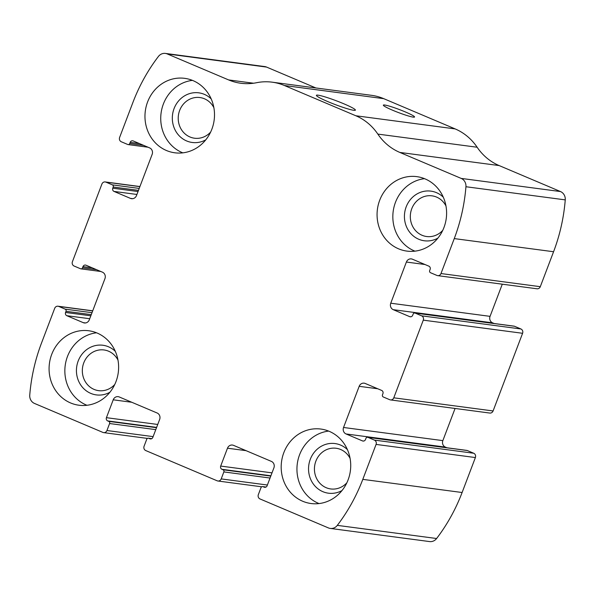 <?xml version="1.0" encoding="UTF-8"?>
<svg xmlns="http://www.w3.org/2000/svg" width="595" height="595" viewBox="0 0 595 595"><rect width="100%" height="100%" fill="white"/><g stroke="black" fill="none" stroke-linecap="round" stroke-linejoin="round"><path stroke-width="0.89" d="M376.077 444.413L362.801 479.369A175.257 162.033 97.5 0 1 337.305 525.37A8.345 7.713 97.5 0 1 330.284 528.427A8.345 7.713 97.5 0 1 328.425 527.921L260.022 498.952A3.339 3.087 97.5 0 1 258.342 494.638L260.997 487.647A1.666 1.54 97.5 0 1 263.02 486.695L264.091 487.149A2.506 2.313 97.5 0 0 267.118 485.728L273.901 467.863A5.005 4.626 97.5 0 0 271.387 461.393L233.537 445.357A5.005 4.626 97.5 0 0 232.422 445.053A5.005 4.626 97.5 0 0 227.483 448.206L220.693 466.071A2.506 2.313 97.5 0 0 221.95 469.306L223.021 469.76A1.666 1.54 97.5 0 1 223.861 471.917L221.206 478.908A3.339 3.087 97.5 0 1 217.168 480.805L145.753 450.564A3.339 3.087 97.5 0 1 144.079 446.243L146.734 439.251A1.666 1.54 97.5 0 1 148.75 438.307L149.821 438.76A2.506 2.313 97.5 0 0 152.848 437.332L159.638 419.475A5.005 4.626 97.5 0 0 157.125 412.997L119.268 396.969A5.005 4.626 97.5 0 0 118.16 396.664A5.005 4.626 97.5 0 0 113.214 399.81L106.431 417.675A2.506 2.313 97.5 0 0 107.688 420.918L108.759 421.372A1.666 1.54 97.5 0 1 109.599 423.528L106.944 430.52A3.339 3.087 97.5 0 1 102.905 432.416L34.495 403.44A8.345 7.713 97.5 0 1 29.75 395.117A175.257 162.033 97.5 0 1 41.427 343.263L54.703 308.314A3.339 3.087 97.5 0 1 58.741 306.418L65.167 309.14A1.666 1.54 97.5 0 1 66.008 311.297L65.569 312.464A2.506 2.313 97.5 0 0 66.826 315.7L83.248 322.654A5.005 4.626 97.5 0 0 84.364 322.959A5.005 4.626 97.5 0 0 89.302 319.812L104.943 278.646A5.005 4.626 97.5 0 0 102.429 272.168L86 265.214A2.506 2.313 97.5 0 0 82.973 266.634L82.534 267.802A1.666 1.54 97.5 0 1 80.511 268.747L74.085 266.024A3.339 3.087 97.5 0 1 72.412 261.711L101.909 184.041A3.339 3.087 97.5 0 1 105.947 182.144L112.373 184.867A1.666 1.54 97.5 0 1 113.214 187.023L112.775 188.191A2.506 2.313 97.5 0 0 114.032 191.426L130.454 198.388A5.005 4.626 97.5 0 0 131.569 198.685A5.005 4.626 97.5 0 0 136.508 195.539L152.149 154.373A5.005 4.626 97.5 0 0 149.635 147.902L133.206 140.941A2.506 2.313 97.5 0 0 130.179 142.369L129.74 143.529A1.666 1.54 97.5 0 1 127.717 144.481L121.291 141.759A3.339 3.087 97.5 0 1 119.617 137.445L132.893 102.489A175.257 162.033 97.5 0 1 158.389 56.488A8.345 7.713 97.5 0 1 165.41 53.424A8.345 7.713 97.5 0 1 167.262 53.937L228.629 79.923A55.082 50.925 97.5 0 0 240.878 83.263A55.082 50.925 97.5 0 0 256.527 82.72A55.082 50.925 97.5 0 1 272.175 82.177A55.082 50.925 97.5 0 1 284.417 85.516L355.84 115.765A55.082 50.925 97.5 0 1 377.832 134.091A55.082 50.925 97.5 0 0 399.825 152.424L461.192 178.411A8.345 7.713 97.5 0 1 465.937 186.733A175.257 162.033 97.5 0 1 454.26 238.595L440.984 273.544A3.339 3.087 97.5 0 1 436.946 275.44L430.52 272.718A1.666 1.54 97.5 0 1 429.679 270.561L430.126 269.394A2.506 2.313 97.5 0 0 428.869 266.158L412.439 259.204A5.005 4.626 97.5 0 0 411.331 258.899A5.005 4.626 97.5 0 0 406.385 262.045L390.751 303.212A5.005 4.626 97.5 0 0 393.265 309.683L409.687 316.644A2.506 2.313 97.5 0 0 412.714 315.216L413.161 314.056A1.666 1.54 97.5 0 1 415.176 313.104L421.602 315.826A3.339 3.087 97.5 0 1 423.283 320.147L393.778 397.817A3.339 3.087 97.5 0 1 389.74 399.714L383.314 396.991A1.666 1.54 97.5 0 1 382.473 394.827L382.92 393.667A2.506 2.313 97.5 0 0 381.663 390.424L365.233 383.47A5.005 4.626 97.5 0 0 364.125 383.165A5.005 4.626 97.5 0 0 359.179 386.319L343.546 427.478A5.005 4.626 97.5 0 0 346.059 433.956L362.481 440.91A2.506 2.313 97.5 0 0 365.509 439.489L365.955 438.322A1.666 1.54 97.5 0 1 367.97 437.377L374.396 440.099A3.339 3.087 97.5 0 1 376.077 444.413L475.383 457.555L462.107 492.511A175.257 162.033 97.5 0 1 436.611 538.512A8.345 7.713 97.5 0 1 429.59 541.576L330.284 528.427M414.804 313.007L514.117 326.149A1.666 1.54 97.5 0 1 514.489 326.253L520.915 328.976A3.339 3.087 97.5 0 1 522.588 333.289L493.091 410.959A3.339 3.087 97.5 0 1 489.797 413.056L390.484 399.914M272.175 82.177L371.488 95.319A55.082 50.925 97.5 0 1 383.73 98.658L455.145 128.907A55.082 50.925 97.5 0 1 477.138 147.24A55.082 50.925 97.5 0 0 499.138 165.566L560.505 191.56A8.345 7.713 97.5 0 1 565.25 199.883A175.257 162.033 97.5 0 1 553.573 251.737L540.297 286.686A3.339 3.087 97.5 0 1 537.002 288.783L437.689 275.641M165.41 53.424L264.716 66.573A8.345 7.713 97.5 0 1 266.575 67.079L315.886 87.963M328.009 101.686A20.862 1.964 -159.2 0 1 316.414 95.527A20.862 1.964 -159.2 0 1 336.591 100.89A20.862 1.964 -159.2 0 1 355.245 110.276A20.862 1.964 -159.2 0 1 328.009 101.686M392.64 110.239A16.69 1.569 -159.2 0 1 383.344 105.144A16.69 1.569 -159.2 0 1 399.505 109.599A16.69 1.569 -159.2 0 1 414.551 116.999A16.69 1.569 -159.2 0 1 392.64 110.239M494.177 323.509L492.571 322.832A5.005 4.626 97.5 0 1 490.057 316.354L502.277 284.194M446.971 447.782L445.365 447.098A5.005 4.626 97.5 0 1 442.851 440.627L455.071 408.46M367.598 437.273L466.911 450.415A1.666 1.54 97.5 0 1 467.283 450.519L367.97 437.377M475.383 457.555A3.339 3.087 97.5 0 0 473.709 453.241L467.283 450.519M348.09 479.897A37.552 34.718 -82.5 0 0 320.876 429.055A37.552 34.718 -82.5 0 0 281.532 461.735A37.552 34.718 -82.5 0 0 311.021 503.519A37.552 34.718 -82.5 0 0 348.09 479.897M443.974 227.476A37.552 34.718 -82.5 0 0 416.768 176.633A37.552 34.718 -82.5 0 0 377.416 209.306A37.552 34.718 -82.5 0 0 406.913 251.097A37.552 34.718 -82.5 0 0 443.974 227.476M115.988 381.603A37.552 34.718 -82.5 0 0 88.781 330.761A37.552 34.718 -82.5 0 0 49.43 363.433A37.552 34.718 -82.5 0 0 78.927 405.225A37.552 34.718 -82.5 0 0 115.988 381.603M211.872 129.182A37.552 34.718 -82.5 0 0 184.666 78.339A37.552 34.718 -82.5 0 0 145.314 111.012A37.552 34.718 -82.5 0 0 174.811 152.796A37.552 34.718 -82.5 0 0 211.872 129.182M213.873 107.68A20.52 18.966 -82.5 0 0 199.898 97.543A20.52 18.966 -82.5 0 0 178.403 115.393A20.52 18.966 -82.5 0 0 194.52 138.219A20.52 18.966 -82.5 0 0 210.645 132.068M211.203 98.919A25.035 23.146 -82.5 0 0 180.493 98.934A25.035 23.146 -82.5 0 0 176.135 131.822A25.035 23.146 -82.5 0 0 205.788 139.832M192.416 80.37A37.552 34.718 -82.5 0 0 161.081 113.102A37.552 34.718 -82.5 0 0 182.821 152.856M117.988 360.101A20.52 18.966 -82.5 0 0 104.013 349.964A20.52 18.966 -82.5 0 0 82.519 367.814A20.52 18.966 -82.5 0 0 98.629 390.647A20.52 18.966 -82.5 0 0 114.761 384.489M115.318 351.34A25.035 23.146 -82.5 0 0 84.602 351.355A25.035 23.146 -82.5 0 0 80.251 384.251A25.035 23.146 -82.5 0 0 109.904 392.254M96.531 332.791A37.552 34.718 -82.5 0 0 65.197 365.523A37.552 34.718 -82.5 0 0 86.937 405.277M445.975 205.974A20.52 18.966 -82.5 0 0 432 195.837A20.52 18.966 -82.5 0 0 410.505 213.687A20.52 18.966 -82.5 0 0 426.615 236.52A20.52 18.966 -82.5 0 0 442.747 230.362M443.305 197.213A25.035 23.146 -82.5 0 0 412.595 197.228A25.035 23.146 -82.5 0 0 408.237 230.124A25.035 23.146 -82.5 0 0 437.89 238.126M424.518 178.664A37.552 34.718 -82.5 0 0 393.183 211.396A37.552 34.718 -82.5 0 0 414.923 251.15M350.091 458.395A20.52 18.966 -82.5 0 0 336.115 448.258A20.52 18.966 -82.5 0 0 314.621 466.108A20.52 18.966 -82.5 0 0 330.731 488.941A20.52 18.966 -82.5 0 0 346.863 482.783M347.421 449.641A25.035 23.146 -82.5 0 0 316.704 449.656A25.035 23.146 -82.5 0 0 312.353 482.545A25.035 23.146 -82.5 0 0 342.006 490.548M328.633 431.092A37.552 34.718 -82.5 0 0 297.292 463.817A37.552 34.718 -82.5 0 0 319.039 503.571M462.107 492.511L362.801 479.369M493.091 410.959L393.778 397.817M522.588 333.289L423.283 320.147M553.573 251.737L454.26 238.595M565.25 199.883L465.937 186.733M540.297 286.686L440.984 273.544M436.611 538.512L337.305 525.37M266.575 67.079L167.262 53.937M253.567 83.226L228.629 79.923M383.73 98.658L284.417 85.516M455.145 128.907L355.84 115.765M477.138 147.24L377.832 134.091M499.138 165.566L399.825 152.424M560.505 191.56L461.192 178.411M424.964 264.507L406.385 262.045M490.057 316.354L390.751 303.212M492.571 322.832L393.265 309.683M410.825 316.793L409.687 316.644M514.489 326.253L415.176 313.104M520.915 328.976L421.602 315.826M377.758 388.773L359.179 386.319M442.851 440.627L343.546 427.478M445.365 447.098L346.059 433.956M363.619 441.059L362.481 440.91M473.709 453.241L374.396 440.099M265.92 487.082L263.02 486.695M265.221 487.298L264.091 487.149M246.062 450.66L227.483 448.206M272.004 472.861L220.693 466.071M270.896 475.784L221.95 469.306M270.777 476.082L223.021 469.76M270.041 478.03L223.861 471.917M267.386 485.022L221.206 478.908M151.658 438.686L148.75 438.307M150.959 438.909L149.821 438.76M131.8 402.272L113.214 399.81M157.742 424.466L106.431 417.675M156.626 427.389L107.688 420.918M156.515 427.686L108.759 421.372M155.771 429.635L109.599 423.528M153.116 436.626L106.944 430.52M92.686 310.91L58.741 306.418M92.009 312.687L65.167 309.14M91.266 314.636L66.008 311.297M90.827 315.804L65.569 312.464M89.711 318.727L66.826 315.7M85.516 322.959L83.248 322.654M92.262 267.869L82.973 266.634M96.464 269.647L82.534 267.802M143.67 145.373L129.74 143.529M139.468 143.596L130.179 142.369M132.722 198.685L130.454 198.388M136.917 194.461L114.032 191.426M138.033 191.538L112.775 188.191M138.471 190.37L113.214 187.023M139.215 188.422L112.373 184.867M139.892 186.637L105.947 182.144M266.002 487.037L262.648 486.598M261.688 486.799L217.911 481.005M151.732 438.649L148.378 438.203M147.426 438.411L103.649 432.617M92.723 310.806L57.998 306.217M100.823 271.491L80.883 268.851M148.029 147.218L128.089 144.585M139.929 186.54L105.203 181.944"/></g></svg>
